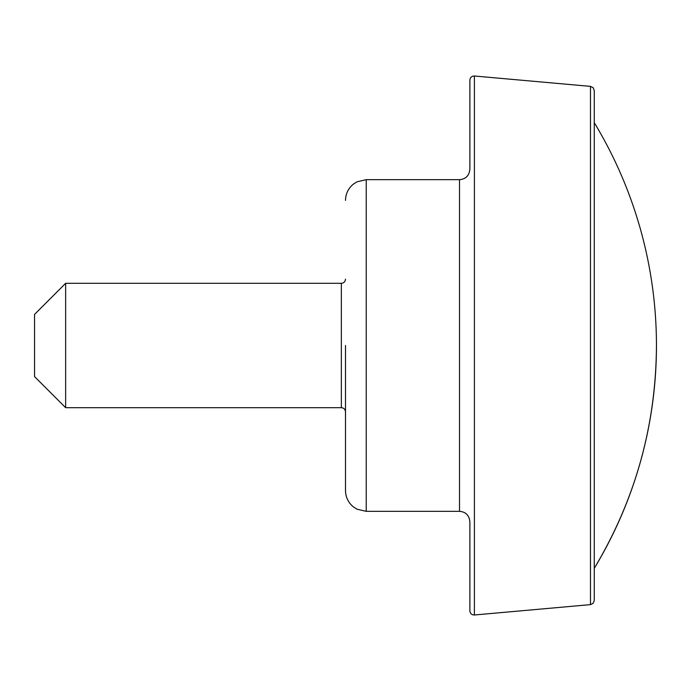 <?xml version="1.0" encoding="UTF-8"?>
<svg xmlns="http://www.w3.org/2000/svg" width="691" height="691" viewBox="0 0 691 691"><rect width="100%" height="100%" fill="white"/><g stroke="black" fill="none" stroke-linecap="round" stroke-linejoin="round"><path stroke-width="1.04" d="M345.5 345.5L345.5 490.61L345.5 345.5M341.354 407.69L341.354 283.31L65.645 283.31L65.645 407.69L341.354 407.69C343.85 407.915 345.232 409.297 345.5 411.836M65.645 283.31L34.55 314.405L34.55 376.595L65.645 407.69M656.45 345.5A430.363 430.363 0 0 1 594.26 568.347C635.314 499.74 656.044 425.457 656.45 345.5A430.363 430.363 0 0 0 594.26 122.653M590.485 604.625L590.485 86.375L593.154 87.688L594.26 90.504L594.26 600.496L593.154 603.312L590.485 604.625L474.397 614.99C471.711 614.955 470.208 613.573 469.88 610.861L469.88 521.705C469.146 515.296 465.691 511.841 459.515 511.34L366.23 511.34L357.109 509.224L353.395 506.892C348.281 502.668 345.647 497.244 345.5 490.61M590.485 86.375L474.397 76.01C471.711 76.045 470.208 77.427 469.88 80.139L469.88 169.295C469.146 175.704 465.691 179.159 459.515 179.66L459.515 511.34M459.515 179.66L366.23 179.66L366.23 511.34M474.397 76.01L474.397 614.99M366.23 179.66L357.109 181.776L353.395 184.108C348.281 188.332 345.647 193.756 345.5 200.39M341.354 283.31C343.85 283.085 345.232 281.703 345.5 279.164"/></g></svg>
